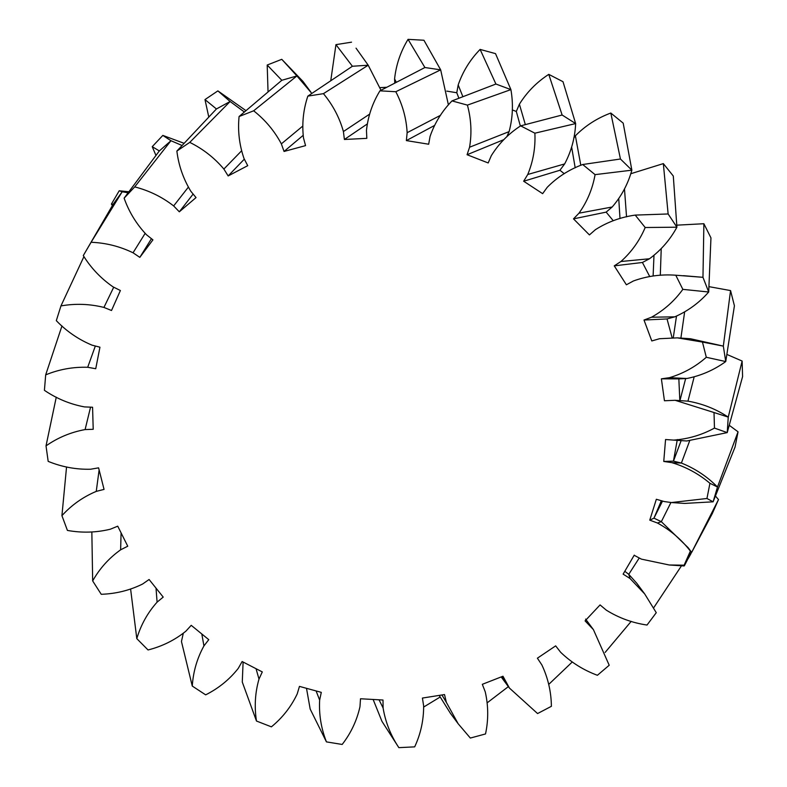 <?xml version="1.0" encoding="UTF-8"?>
<svg xmlns="http://www.w3.org/2000/svg" width="787" height="787" viewBox="0 0 787 787"><rect width="100%" height="100%" fill="white"/><g stroke="black" fill="none" stroke-linecap="round" stroke-linejoin="round"><path stroke-width="1.18" d="M537.57 713.553L551.392 706.313C551.225 691.891 548.057 678.109 541.879 664.956L537.393 658.188L555.661 645.871L560.659 652.295C571.244 662.467 583.492 670.131 597.402 675.285L609.207 665.251L593.408 629.61L585.075 620.874L600.078 604.918L606.344 610.181C618.848 617.952 632.404 622.901 647.022 625.045L656.269 612.689L644.681 593.91L630.043 578.524L623.127 574.136L633.446 556.517L634.174 555.278L641.405 559.134L669.225 564.987L684.119 565.184L690.376 551.077C681.335 539.42 670.357 530.064 657.44 523.011L649.767 520.148L656.348 499.273L664.208 501.545L671.449 502.549L706.952 498.486L709.933 483.297C698.61 473.744 685.9 466.858 671.823 462.638L663.756 461.448L665.556 439.53L673.682 440.11C688.192 439.018 701.788 435.014 714.468 428.089L714.016 412.526L675.108 400.298L664.444 400.76L661.385 378.832L669.383 377.691C683.214 373.569 695.521 366.762 706.303 357.278L702.457 342.07L677.351 337.859L659.516 338.725L651.793 340.948L644.002 320.034L651.508 317.22C664.031 310.245 674.469 300.959 682.841 289.36L675.767 275.214C661.06 274.142 646.944 276.06 633.397 280.979L626.393 284.786L614.254 265.858L620.913 261.51C631.518 252.017 639.605 240.684 645.183 227.512L635.217 215.097C620.717 217.143 607.446 222.003 595.385 229.696L589.424 234.92L573.497 218.855L579.006 213.179C587.21 201.61 592.572 188.762 595.08 174.635L582.695 164.513C569.08 169.589 557.275 177.164 547.27 187.267L542.637 193.661L523.66 181.226L527.762 174.478C533.173 161.374 535.553 147.612 534.885 133.19L520.65 125.851C508.559 133.701 498.781 143.647 491.295 155.688L488.196 162.958L467.075 154.724L469.564 147.228C471.934 133.19 471.216 119.152 467.409 105.114L451.994 100.903C441.999 111.164 434.69 123.008 430.066 136.436L428.669 144.228L406.367 140.588L407.145 132.688C406.367 118.384 402.59 104.74 395.812 91.725L379.934 90.83C372.487 103.038 368.001 116.23 366.467 130.396L366.821 138.355L344.401 139.476L343.407 131.547C339.522 117.647 332.862 105.015 323.437 93.653L307.835 96.122C303.3 109.698 301.844 123.608 303.467 137.863L305.553 145.625L284.048 151.448L281.353 143.864C274.525 131.016 265.298 119.988 253.66 110.8L239.081 116.515C237.654 130.819 239.297 144.808 244 158.492L247.728 165.673L228.151 175.944L223.872 169.048C214.428 157.853 203.056 148.959 189.756 142.378L176.868 151.065C178.629 165.427 183.292 178.846 190.857 191.31L196.042 197.586L179.318 211.811L173.652 205.928C162.033 196.907 149.058 190.562 134.715 186.893L124.12 198.157C128.979 211.91 136.446 224.118 146.52 234.782L152.924 239.858L139.82 257.369L133.042 252.784C119.791 246.361 105.812 242.858 91.095 242.268L83.294 255.578C91.026 268.082 100.952 278.509 113.053 286.871L120.391 290.521L111.518 310.501L103.933 307.422C89.679 303.89 75.355 303.388 60.953 305.917L56.31 320.653C66.551 331.317 78.464 339.492 92.04 345.159L99.949 347.195L95.739 368.719L87.701 367.283C73.102 366.821 59.104 369.349 45.685 374.868L44.416 390.332C56.694 398.665 70.033 404.193 84.445 406.899L92.571 407.243L93.21 429.289L85.104 429.574C70.84 432.201 57.815 437.631 46.02 445.885L48.174 461.369C61.917 466.976 76.064 469.593 90.643 469.229L98.591 467.842L104.051 489.396L96.25 491.383C82.999 496.971 71.558 505.057 61.927 515.662L67.416 530.428C81.966 533.045 96.27 532.642 110.328 529.208L117.735 526.178L127.75 546.217L120.627 549.818C108.999 558.101 99.674 568.47 92.669 580.924L101.238 594.293C115.925 593.801 129.698 590.388 142.575 584.043L149.097 579.498L163.214 597.097L157.095 602.144C147.631 612.739 140.873 624.898 136.8 638.631L148.045 649.964C162.181 646.383 174.803 640.126 185.889 631.174L191.221 625.331L208.771 639.664L203.941 645.911C197.094 658.326 193.209 671.714 192.274 686.067L205.663 694.852C218.589 688.35 229.45 679.535 238.245 668.399L242.13 661.533L262.297 671.921L258.992 679.083C255.077 692.737 254.24 706.716 256.483 721.04L271.397 726.844C282.503 717.734 291.101 706.775 297.191 693.967L299.453 686.392L321.293 692.363L319.65 700.105C318.853 714.35 321.106 728.28 326.438 741.885L342.178 744.453C350.943 733.15 356.875 720.558 359.974 706.687L360.505 698.758L382.994 700.027L383.102 707.985C385.453 722.171 390.696 735.392 398.852 747.65L414.68 746.863C420.701 733.897 423.691 720.262 423.652 705.969L422.422 698.059L444.517 694.567L446.367 702.368L458.162 723.755L470.341 738.058L485.52 733.946C488.52 719.918 488.432 705.89 485.245 691.832L482.323 684.316L502.982 676.23L509.435 688.064L537.57 713.553M586.089 619.792L590.909 626.59M644.681 593.91L636.88 583.393L628.754 574.323L630.043 578.524M639.251 557.983L628.754 574.323L624.789 571.283M669.225 564.987L684.011 565.961L684.119 565.184L684.011 565.961M684.365 565.814L691.389 552.061L688.153 547.693L661.336 521.683L657.44 523.011M691.862 552.031L712.235 513.695L718.492 499.588L691.586 552.523L690.376 551.077M670.927 502.509L661.336 521.683L653.948 518.151L649.767 520.148M662.526 501.063L653.948 518.151L661.346 500.719M671.449 502.549L684.572 503.424L713.101 501.821L706.952 498.486M671.823 462.638L681.394 463.051C695.049 468.511 707.09 476.489 717.498 487.005L738.049 431.817L735.068 447.006L713.101 501.821L717.498 487.005L709.933 483.297M689.579 441.064L681.394 463.051L673.446 461.133L663.756 461.448M681.149 440.612L673.446 461.133L677.312 439.54M714.468 428.089L727.227 432.604L686.785 440.986L673.682 440.11M694.114 377.052L687.966 401.154C702.417 403.652 715.845 408.965 728.25 417.11L742.131 361.046L742.584 376.609L727.227 432.604L728.25 417.11L714.016 412.526M679.84 400.947L678.847 378.901L661.385 378.832M678.847 378.901L686.943 378.488L669.383 377.691M686.943 378.488C701.148 375.645 714.084 369.998 725.742 361.558L706.303 357.278M677.351 337.859L690.425 338.735L723.332 346.113L730.562 290.58L734.419 305.789L725.742 361.558L723.332 346.113L702.457 342.07M672.088 337.653L667.032 318.942L644.002 320.034M667.032 318.942L674.793 316.836L651.508 317.22M674.793 316.836C687.946 311.042 699.25 302.769 708.703 292.007L682.841 289.36M683.529 275.676L702.968 277.319L703.883 223.724L710.956 237.881L708.703 292.007L702.968 277.319L675.767 275.214M649.698 276.483L642.418 262.474L614.254 265.858M642.418 262.474L649.482 258.766L620.913 261.51M649.482 258.766C660.962 250.296 670.111 239.769 676.918 227.197L645.183 227.512M668.133 213.966L663.333 163.607L673.298 176.032L676.918 227.197L668.133 213.966L635.217 215.097M613.25 220.704L606.147 212.126L573.497 218.855M606.147 212.126L612.188 206.991L579.006 213.179M612.188 206.991C621.464 196.238 628.026 183.971 631.863 170.169L595.08 174.635M620.441 159.004L610.81 113.033L623.196 123.146L631.863 170.169L620.441 159.004L582.695 164.513M564.24 173.671L559.921 170.258L523.66 181.226M559.921 170.258L564.643 163.932L527.762 174.478M564.643 163.932C571.293 151.409 574.963 137.951 575.651 123.579L534.885 133.19M562.125 115.01L548.765 74.362L563 81.7L575.651 123.579L562.125 115.01L520.65 125.851M503.867 139.624L467.075 154.724M506.769 136.869L509.1 131.616L469.564 147.228M509.1 131.616C512.79 117.893 513.39 103.894 510.911 89.61L467.409 105.114M495.908 84.032L480.109 49.414L495.525 53.634L510.911 89.61L495.908 84.032L451.994 100.903M434.355 125.566L406.367 140.588M440.513 115.305L407.145 132.688M448.423 104.956L440.671 69.846L395.812 91.725M424.901 67.525L408.05 39.35L423.927 40.245L440.671 69.846L424.901 67.525L379.934 90.83M367.096 124.08L344.401 139.476M369.565 114.164L343.407 131.547M380.987 90.259L368.208 65.213L323.437 93.653M356.039 48.164L368.208 65.213L352.399 66.256L307.835 96.122M303.034 135.462L284.048 151.448M302.631 126.195L281.353 143.864M311.77 93.358L296.915 75.936L253.66 110.8M310.806 92.03L302.946 81.395L281.776 59.32L296.915 75.936L281.815 80.284L239.081 116.515M244.334 159.131L228.151 175.944M241.461 150.947L223.872 169.048M244.265 111.921L230.129 101.503L189.756 142.378M245.839 110.544L217.871 90.889L230.129 101.503L216.435 108.96L176.868 151.065M193.13 194.064L179.318 211.811M188.25 187.276L173.652 205.928M181.925 145.447L170.966 140.716L134.715 186.893M183.932 143.244L162.83 135.403L170.966 140.716L159.328 150.947L124.12 198.157M151.438 238.687L139.82 257.369M145.083 233.464L133.042 252.784M127.937 192.785L122.192 191.753L91.095 242.268M128.694 191.743L119.211 190.779L122.192 191.753L113.151 204.266L83.294 255.578M113.721 287.206L103.933 307.422M83.953 256.552L60.953 305.917M95.335 346.005L87.701 367.283M61.966 325.936L45.685 374.868M90.554 407.154L85.104 429.574M56.271 397.169L46.02 445.885M99.123 469.937L96.25 491.383M66.551 466.947L61.927 515.662M121.09 532.888L120.627 549.818M91.843 532.002L92.669 580.924M156.023 588.135L157.095 602.144M130.622 589.178L136.8 638.631M201.806 633.978L203.941 645.911M183.233 633.525L181.453 641.523L192.274 686.067M256.05 668.704L258.992 679.083M243.104 662.034L242.278 682.044L256.483 721.04M316.099 690.937L319.65 700.105M306.497 688.32L310.176 709.067L326.438 741.885M379.049 699.81L383.102 707.985M373.136 699.476L381.951 721.335L398.852 747.65M441.93 694.98L446.367 702.368M439.205 695.403L450.351 713.229L458.162 723.755M501.772 676.702L506.494 683.51M501.181 676.928L509.435 688.064M548.696 684.434L572.188 662.054M605.134 652.423L631.204 621.366M653.653 607.839L681.483 565.804M688.241 558.504L691.075 553.438M718.492 499.588L715.531 496.105M738.049 431.817L729.372 425.393M742.131 361.046L727.001 354.484M679.938 400.622L685.654 378.557M680.893 338.095L684.621 312.085M730.562 290.58L709.048 286.665M673.279 337.672L676.476 316.236M660.303 275.342L661.228 248.702M703.883 223.724L676.82 225.161M653.112 276.011L653.977 255.578M626.541 216.848L624.475 188.831M663.333 163.607L630.692 173.76M620.008 218.55L618.759 198.836M580.806 165.3L575.386 135.787L573.743 138.05M610.81 113.033C597.195 118.099 585.39 125.684 575.386 135.787M575.189 167.818L571.647 147.09M525.313 124.523L519.4 104.209L516.311 111.469L512.298 109.905M548.765 74.362C536.675 82.222 526.887 92.168 519.4 104.209M520.364 126.048L516.311 111.469M462.815 96.516L458.182 84.947L456.785 92.748L446.79 91.115M480.109 49.414C470.114 59.684 462.805 71.528 458.182 84.947M458.831 98.109L456.785 92.748M396.205 82.084L394.582 78.916L394.759 82.842M408.05 39.35C400.603 51.558 396.117 64.741 394.582 78.916M386.417 87.298L379.973 87.623M352.399 66.256L335.951 44.643L330.815 80.333M351.543 42.173L335.951 44.643M281.815 80.284L267.196 65.036L268.033 91.587M281.776 59.32L267.196 65.036M216.435 108.96L204.984 99.585L208.742 116.84M217.871 90.889L204.984 99.585M159.328 150.947L152.235 146.667L155.905 155.324M162.83 135.403L152.235 146.667M113.151 204.266L111.41 204.089L112.374 205.525M119.211 190.779L111.41 204.089M423.75 707.001L440.061 697.075M487.301 702.732L508.363 686.618M585.597 619.084L593.408 629.61M634.273 555.12L633.446 556.517M688.202 401.173L675.108 400.298"/></g></svg>
